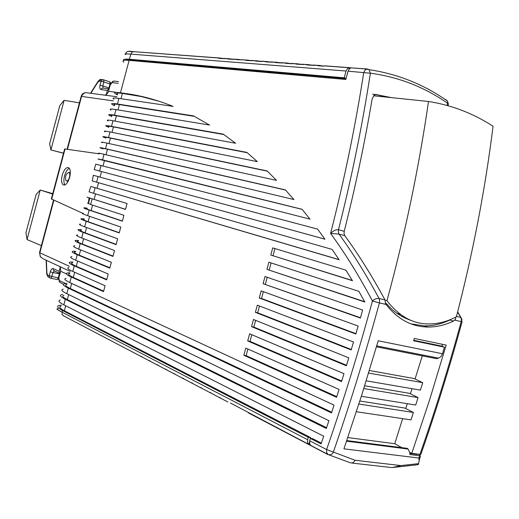 <?xml version="1.0" encoding="UTF-8"?>
<svg xmlns="http://www.w3.org/2000/svg" width="519" height="519" viewBox="0 0 519 519"><rect width="100%" height="100%" fill="white"/><g stroke="black" fill="none" stroke-linecap="round" stroke-linejoin="round"><path stroke-width="0.78" d="M52.627 194.054L40.248 190.006L27.046 239.551L41.384 245.61M27.046 239.551L25.95 232.707L36.135 194.482L40.248 190.006L52.724 193.678M64.135 100.329L50.914 149.959L49.623 143.834L59.828 105.539L64.135 100.329L79.439 102.846M63.526 153.144L50.914 149.959L63.5 153.248M60.236 267.259L59.16 271.307L59.315 272.858L59.919 273.507M60.061 266.941L60.729 271.301L58.751 277.879L60.535 271.19M82.631 213.257L51.329 198.92L64.648 148.94L99.324 153.838M58.919 278.067L59.464 282.096L63.467 284.308M67.061 283.582L64.648 283.75C62.144 284.282 63.37 285.742 68.313 288.136L331.492 412.916L334.035 405.112L69.805 282.563C64.843 280.221 63.61 278.813 66.095 278.333M72.809 262.05L70.435 262.076C67.989 262.393 69.267 263.652 74.262 265.851L72.777 271.424L105.091 285.742L103.521 291.613L71.291 276.997C66.315 274.7 65.07 273.338 67.541 272.916L69.935 272.819M103.644 291.146L73.276 277.399C68.586 275.232 67.405 273.954 69.741 273.558M62.202 175.195C61.106 179.872 61.385 183.071 63.039 184.79C65.498 185.75 67.704 183.278 69.669 177.381C70.753 172.736 70.487 169.551 68.865 167.812C66.387 166.813 64.161 169.272 62.202 175.195M331.712 412.235L70.305 288.525C65.641 286.274 64.486 284.899 66.841 284.399M328.988 454.884L350.649 462.909L353.089 462.753L355.171 460.282L326.613 449.558C343.351 401.187 358.629 351.655 372.447 300.975C358.869 275.511 344.914 252.993 330.59 233.427C344.447 179.34 355.496 125.669 363.741 72.407L365.292 69.818L367.666 69.021L369.087 69.656L370.378 73.211L348.054 71.174L345.823 79.465L129.114 60.373C123.632 59.932 121.855 60.548 123.775 62.215M113.908 99.207C111.883 97.903 113.57 97.637 118.961 98.409L173.106 106.395C156.92 99.901 141.259 95.639 126.123 93.602L120.453 92.817C115.049 92.097 113.35 92.414 115.354 93.77L117.43 94.88M111.001 110.08C108.958 108.886 110.612 108.724 115.977 109.587L209.546 125.066L193.503 115.893L117.469 103.995C112.091 103.177 110.424 103.391 112.454 104.643L114.55 105.681M108.101 120.953C106.025 119.87 107.654 119.805 112.993 120.765L235.613 143.257L223.306 134.155L114.485 115.173C109.133 114.264 107.491 114.375 109.554 115.516L111.663 116.483M105.201 131.82C103.093 130.846 104.702 130.885 110.009 131.936L257.353 161.643L246.882 152.411L111.501 126.351C106.174 125.345 104.559 125.358 106.648 126.389L108.782 127.278M102.301 142.693C100.167 141.823 101.743 141.959 107.031 143.114L276.517 180.385L267.194 170.959L108.523 137.529C103.223 136.426 101.633 136.335 103.748 137.256L105.902 138.073M99.401 153.553C97.235 152.794 98.785 153.034 104.047 154.286L293.91 199.543L285.405 189.909L105.539 148.7C100.264 147.5 98.701 147.305 100.848 148.123L103.022 148.869M125.527 209.3L86.984 197.142L125.494 209.417L127.064 203.545L89.028 191.874L90.831 186.47L339.095 259.727L332.134 249.412L92.265 180.93L93.342 175.286L324.972 239.207L317.589 229.119L94.205 169.609L95.781 164.199L309.973 219.148L302.09 209.293L102.554 159.865L97.948 158.989L100.141 159.657M87.186 208.184L84.908 207.847C82.605 207.619 84.02 208.372 89.145 210.098L122.354 221.172L123.924 215.294L90.637 204.518L92.129 198.939M84.312 218.966L82.015 218.694C79.679 218.583 81.068 219.433 86.167 221.256L119.214 232.914L120.784 227.043L87.659 215.677C82.54 213.906 81.146 213.101 83.462 213.27M81.431 229.742L79.115 229.547C76.76 229.534 78.116 230.488 83.189 232.408L116.074 244.663L117.644 238.792L84.681 226.829C79.589 224.961 78.22 224.059 80.568 224.117M78.557 240.511L76.222 240.388C73.834 240.492 75.164 241.549 80.218 243.56L112.934 256.405L114.504 250.534L81.704 237.981C76.637 236.022 75.294 235.016 77.668 234.971M75.683 251.287L73.328 251.235C70.908 251.443 72.212 252.597 77.24 254.706L109.794 268.141L111.364 262.27L78.726 249.133C73.692 247.07 72.375 245.967 74.775 245.811M74.262 265.851L106.661 279.877L108.224 274.013L75.755 260.279C70.74 258.125 69.449 256.918 71.882 256.658M62.598 294.448L61.761 294.584C59.224 295.227 60.418 296.784 65.342 299.275L326.321 428.467L328.916 420.701L66.828 293.702C61.897 291.263 60.684 289.751 63.201 289.167M321.339 443.116L312.73 438.678L310.304 438.373L321.06 443.92L323.7 436.207L63.856 304.841C58.945 302.305 57.765 300.696 60.314 300.001M310.304 438.373L309.661 440.754L326.613 449.558L326.639 452.756L328.365 454.657C330.648 455.144 332.303 454.3 333.341 452.12C350.176 403.555 365.532 353.822 379.415 302.927L372.447 300.975C374.51 299.022 376.716 298.198 379.065 298.503C366.051 274.376 352.706 252.896 339.024 234.075L330.59 233.427C333.542 230.676 336.15 229.43 338.407 229.696L338.317 232.136L339.024 234.075L344.759 235.62C358.499 254.401 371.902 275.816 384.981 299.872L385.487 303.602L386.136 304.458C397.483 319.191 411.385 326.723 427.838 327.048C436.44 327.1 444.965 325.128 453.418 321.118L455.533 319.204L455.812 317.09M339.056 389.438L245.779 348.1L243.859 355.249L336.559 397.288L339.056 389.438M343.98 373.686L249.626 333.795L247.699 340.944L341.534 381.575L343.98 373.686M348.8 357.87L253.473 319.49L251.546 326.639L346.407 365.785L348.8 357.87M345.868 270.159L352.466 280.701L270.795 255.056L272.722 247.887L345.868 270.159M353.517 341.982L257.32 305.178L255.393 312.334L351.175 349.929L353.517 341.982M358.895 291.36L364.838 302.019L266.948 269.38L268.868 262.218L358.895 291.36M358.129 326.036L261.167 290.861L259.247 298.016L355.833 334.015L358.129 326.036M362.632 310.038L265.021 276.543L263.094 283.698L360.394 318.043L362.632 310.038M72.777 271.424C67.788 269.173 66.529 267.862 68.988 267.499M106.771 279.462L76.248 266.266C71.531 264.19 70.325 263.01 72.634 262.711M109.892 267.772L79.219 255.134C74.477 253.149 73.25 252.059 75.527 251.864M113.019 256.081L82.197 244.001C77.428 242.107 76.17 241.108 78.421 241.017M116.146 244.391L85.168 232.862C80.374 231.059 79.096 230.157 81.321 230.164M119.273 232.7L88.139 221.723C83.325 220.004 82.015 219.2 84.214 219.31M110.313 84.545L108.523 91.344C107.491 93.764 106.239 95.035 104.767 95.146M109.172 88.898L108.322 89.177L107.414 90.455L106.337 94.477M100.161 159.573L302.162 209.378M122.4 220.997L91.117 210.578C86.277 208.949 84.941 208.242 87.114 208.456M69.299 168.253C67.23 169.428 65.647 171.951 64.557 175.811C63.552 179.769 63.681 182.811 64.946 184.946M103.06 148.706C101.036 147.934 102.515 148.116 107.491 149.251L285.56 190.077M105.967 137.833C103.969 136.964 105.467 137.048 110.469 138.093L267.447 171.205M108.867 126.96C106.895 125.987 108.426 125.974 113.447 126.928L247.252 152.722M111.773 116.081C109.827 115.01 111.377 114.9 116.425 115.763L223.864 134.544M114.673 105.201C112.759 104.027 114.336 103.826 119.409 104.598L194.404 116.366M63.947 295.24C61.566 295.836 62.695 297.309 67.334 299.651L68.683 294.604M326.574 427.721L67.334 299.651M58.018 308.831C55.773 308.468 57.077 309.558 61.917 312.094L307.624 439.697L307.657 442.83L308.85 444.433L248.413 412.89L327.495 454.359L310.887 445.503L309.694 443.894L309.661 440.754M61.3 305.172L58.913 305.477C56.383 306.216 57.531 307.858 62.371 310.407L62.046 314.371L63.519 315.831L139.695 355.762M56.941 308.915C56.837 309.279 58.491 310.349 61.91 312.133M62.371 310.407L308.267 437.322L310.686 437.627L64.369 310.777C59.75 308.344 58.647 306.774 61.06 306.074M348.054 71.174L349.585 68.631L351.11 67.872L367.4 69.001M117.579 94.322C115.692 93.044 117.294 92.745 122.393 93.433L141.213 96.54L159.151 101.283M94.205 169.609L317.596 229.126M93.342 175.286L100.044 177.135L101.529 171.562M324.946 239.175L100.044 177.135M90.831 186.47L97.066 188.287L98.545 182.753M339.011 259.604L97.066 188.287M89.047 197.934L88.321 203C86.79 202.845 87.575 203.299 90.676 204.369M336.76 396.659L246.155 355.651L243.859 355.249M246.155 355.651L247.926 349.047M341.71 381.011L249.996 341.372L247.699 340.944M249.996 341.372L251.786 334.71M346.556 365.292L253.836 327.087L251.546 326.639M253.836 327.087L255.64 320.359M352.33 280.487L270.795 255.056M273.059 255.601L274.947 248.569M351.298 349.501L257.677 312.795L255.393 312.334M257.677 312.795L259.5 306.009M364.902 301.786L266.948 269.38M269.212 269.906L271.087 262.932M355.943 333.652L261.518 298.503L259.247 298.016M261.518 298.503L263.36 291.652M360.478 317.745L263.094 283.698M265.365 284.211L267.22 277.295M110.949 83.559L112.701 81.412L114.271 81.1M113.045 81.308L110.566 84.513M68.197 181.248L66.873 181.17M69.17 172.49L70.331 173.08M310.686 437.627L310.479 438.393M309.447 442.207L308.85 444.433M417.302 454.034L417.185 454.378L409.874 453.463M308.267 437.322L307.624 439.697M391.618 97.656L375.775 94.523L373.842 95.548L372.097 99.135C364.695 142.997 355.398 187.048 344.207 231.299L338.479 229.742C351.772 177.148 362.405 124.969 370.378 73.211C398.547 76.981 424.27 86.984 447.547 103.229L447.663 101.211C424.166 84.565 397.976 74.048 369.087 69.656L366.829 69.046L351.11 67.872M349.864 68.411L349.209 68.365L348.956 69.306M346.056 78.616L131.339 59.912L131.164 60.554M125.812 60.223C126.454 59.756 128.297 59.653 131.339 59.912M327.534 454.229L327.826 454.397L327.495 454.359M311.361 445.75L327.787 454.352M416.491 464.875L418.431 464.473L418.567 463.649L400.979 465.575L392.293 467.548L390.32 467.496M418.567 463.649L419.099 460.859L418.95 458.037L343.935 448.844L361.659 395.316L378.208 340.769L442.519 353.737L444.433 347.153L413.617 340.782L414.292 338.446L446.165 345.096M421.032 453.878L420.851 454.41L419.955 454.365L411.794 453.34L429.648 399.734L446.158 345.096M351.181 67.859L349.099 67.723L347.574 68.476L346.05 71.019L344.22 77.811L346.082 78.512M344.22 77.811L129.413 59.257C124.696 58.874 122.75 59.296 123.58 60.528M66.464 180.923L65.842 180.437C64.985 176.525 65.913 173.884 68.618 172.509L68.703 172.529C71.265 173.028 68.904 181.871 66.464 180.923M411.794 453.34L409.725 452.354M147.591 359.901L140.162 356.008L142.083 356.735M155.674 364.137L148.058 360.147L149.991 360.88M163.946 368.471L156.141 364.383L158.081 365.116M172.418 372.914L164.413 368.717L166.365 369.457M181.099 377.462L172.892 373.161L174.851 373.901M189.999 382.127L181.572 377.715L183.544 378.455M199.121 386.908L190.473 382.38L192.458 383.119M208.476 391.813L199.594 387.161L201.586 387.907M218.071 396.84L208.956 392.066L210.954 392.812M227.912 402.004L218.551 397.093L220.562 397.839M308.805 444.4L230.417 403.004M346.569 441.176L408.103 449.052L409.77 452.607L409.874 454.534L420.377 455.838L419.261 456.895L418.95 458.037M418.574 454.19L420.377 455.838M448.28 104.494L447.663 101.211L445.873 99.609M442.519 353.737L440.968 356.598L438.574 358.136L376.716 345.901M444.433 347.153L440.975 345.939L413.76 340.302M435.324 358.434L436.537 358.674L438.574 358.136M442.006 346.303L442.571 344.344M401.823 447.657L394.758 443.706L402.614 418.651M405.78 408.563L407.311 403.678M410.412 393.791L412.008 388.692M415.051 379L422.304 355.872M450.875 319.412L449.934 319.996C441.358 324.018 432.84 325.984 424.386 325.887L410.827 323.83M344.207 231.299L344.045 233.686L344.759 235.62M375.717 94.536L388.426 97.325M448.098 105.72L448.397 103.67L447.547 103.229L447.216 105.474M346.05 71.019L130.788 54.119C125.364 53.652 123.736 53.781 125.89 54.501L125.896 54.508M133.785 51.615L128.796 51.459M223.423 58.504L219.913 58.024L218.642 58.297L223.04 58.628L228.535 58.666M394.758 443.706L347.795 437.569M408.103 449.052L406.442 448.254M323.447 66.049L318.893 65.388L317.583 65.705L323.214 66.127L325.154 65.855L349.657 67.678M312.276 65.206L307.838 64.564L306.534 64.881L312.023 65.29L318.653 65.368M301.39 64.382L297.076 63.766L295.772 64.071L301.117 64.473L307.605 64.551M290.776 63.584L286.579 62.987L285.275 63.286L290.491 63.675L296.836 63.746M280.435 62.799L276.342 62.222L275.044 62.52L280.13 62.903L286.339 62.968M270.347 62.04L266.357 61.482L265.066 61.774L270.023 62.144L276.108 62.209M260.506 61.3L256.62 60.755L255.329 61.041L260.168 61.404L266.124 61.463M250.898 60.574L247.109 60.048L245.824 60.334L250.547 60.684L256.386 60.736M241.523 59.867L237.832 59.354L236.547 59.64L246.882 60.029M232.369 59.179L228.769 58.686L227.491 58.958L231.993 59.296L237.598 59.341M361.341 396.302L415.706 405.028L418.048 397.586L409.426 393.305L364.662 385.773M356.378 411.742L411.035 419.903L413.371 412.469L404.801 408.057L359.849 400.992M366.2 380.816L420.39 390.132L422.732 382.672L414.058 378.533L369.366 370.508M413.371 412.469L358.876 404.029M418.048 397.586L363.787 388.562M422.732 382.672L368.587 373.051M385.818 304.03L387.258 304.361C393.318 311.789 401.576 317.258 412.034 320.768M385.559 303.038L387.258 304.361L385.559 303.038M456.383 316.785C473.03 252.578 485.252 189.065 493.05 126.247C473.231 113.395 451.712 105.136 428.499 101.471C418.963 167.416 405.125 233.835 386.966 300.735C399.176 316.35 413.143 324.083 428.869 323.927C438.192 323.953 447.365 321.572 456.383 316.785M385.104 300.131L386.966 300.735M373.609 95.794L428.499 101.471M50.719 278.229L56.831 279.449L57.628 279.164L58.271 277.873L49.221 275.81L50.291 271.794L53.016 272.579L51.297 277.899L50.499 278.184L49.37 277.341L49.221 275.81L47.664 275.083L46.905 273.286L46.386 260.324M59.16 271.307L53.178 268.595C52.01 268.336 51.05 269.406 50.291 271.794M59.737 266.532L60.347 267.415L60.729 271.301L66.335 273.831M70.299 271.45L43.161 258.825L40.281 256.658L39.554 252.481L53.522 200.087M48.059 276.951L46.697 273.961L46.905 273.286M47.664 275.083L47.819 276.608L49.792 277.853M54.3 270.944L53.016 272.579L59.341 273.863L59.536 273.299M53.178 268.595L53.334 270.133L54.463 270.983L59.776 273.409M53.879 200.25L39.859 252.824L69.319 266.266M59.309 280.545L65.855 283.614M87.056 92.797L85.745 92.622C83.39 92.843 81.866 94.101 81.159 96.378M104.819 95.152L106.479 94.51L108.756 91.305L115.756 92.272M67.087 149.187L81.133 96.495L83.838 93.271L85.745 92.622L116.931 96.761M113.453 100.9L81.561 96.417L67.47 149.238M65.063 148.895L51.647 199.238M58.725 277.957L58.271 277.873L59.341 273.863L59.802 273.948M58.777 279.196L59.464 282.096M70.305 288.525L71.667 283.432M129.114 60.373L120.453 92.817M118.961 98.409L117.469 103.995M115.977 109.587L114.485 115.173M112.993 120.765L111.501 126.351M110.009 131.936L108.523 137.529M107.031 143.114L105.539 148.7M104.047 154.286L102.554 159.865M101.062 165.451L99.577 171.036M98.085 176.616L96.592 182.201M95.107 187.781L93.615 193.36M89.145 210.098L87.659 215.677M86.167 221.256L84.681 226.829M83.189 232.408L81.704 237.981M80.218 243.56L78.726 249.133M77.24 254.706L75.755 260.279M71.291 276.997L69.805 282.563M68.313 288.136L66.828 293.702M65.342 299.275L63.856 304.841M74.652 272.254L73.276 277.399M107.414 90.455L100.939 89.56C99.81 89.151 99.512 87.717 100.044 85.252L101.121 81.217L99.427 81.009L97.883 82.145L97.968 81.483C99.629 79.686 100.66 79.018 101.062 79.491L101.568 79.556M90.819 93.297L97.883 82.145M106.019 154.753L107.491 149.251M88.139 221.723L89.579 216.332M126.123 93.602L128.07 94.224M77.636 261.076L76.248 266.266M80.62 249.892L79.219 255.134M83.604 238.708L82.197 244.001M86.589 227.523L85.168 232.862M118.144 83.338L112.13 82.586M100.939 89.56L101.834 88.295L103.339 88.126M100.044 85.252L102.794 85.946L103.125 88.068M103.592 79.829L109.84 81.885L103.69 79.894L103.871 81.911L102.794 85.946L108.958 87.912L110.028 83.89L101.121 81.217L102.022 79.958L103.424 79.77L101.062 79.491L99.427 81.009M91.117 210.578L92.564 205.141M94.088 199.432L95.554 193.95M103.028 165.957L104.507 160.403M110.469 138.093L109.009 143.549M113.447 126.928L112 132.339M116.425 115.763L114.997 121.128M119.409 104.598L117.988 109.918M64.369 310.777L65.699 305.775M120.985 98.701L122.393 93.433M386.136 304.458L379.415 302.927L379.642 300.579L379.065 298.503L384.981 299.872M355.171 460.282L400.979 465.575M419.955 454.365C435.084 411.074 448.838 366.823 461.216 321.618L454.806 320.152M108.821 88.872L108.958 87.912L109.399 88.061M462.02 319.483L457.596 312.127M462.105 321.631L461.216 321.618L461.404 319.393L460.768 317.42L456.48 316.428M449.934 319.989L453.418 321.118M376.878 94.516L376.483 94.477M219.686 58.005L133.331 51.641L132.021 52.205L130.788 54.119L129.413 59.257M111.027 83.41L109.84 81.885L110.028 83.89L110.586 84.084M436.537 358.674L376.444 346.828M407.772 448.701L346.673 440.871M46.684 273.539L46.146 260.214M39.515 252.636L40.495 257.009M58.757 277.976L58.796 278.768M110.333 84.558L108.536 91.286M64.324 185.121L63.039 184.796M57.045 279.494L58.783 278.943M118.598 81.626L113.791 81.042M110.339 84.5L110.936 83.578M103.553 88.159L109.094 88.905M90.591 93.122L97.832 81.691M88.425 203.539L89.852 198.206M113.752 81.048L112.779 81.366M68.618 172.509L69.598 172.47M457.654 311.913L461.008 317.485L462.072 321.793C449.714 366.952 435.973 411.158 420.851 454.41M416.945 464.823L392.293 467.554M419.099 460.859L420.455 455.831M424.386 325.88L427.831 327.048M375.808 94.523L372.629 94.198M219.271 58.05L133.305 51.647C128.329 50.765 125.825 51.498 125.806 53.846M223.916 58.394L228.126 58.712M232.882 59.062L237.183 59.387M242.055 59.75L246.467 60.074M251.456 60.451L255.971 60.781M261.083 61.164L265.709 61.508M270.944 61.897L275.686 62.254M281.058 62.656L285.924 63.013M291.431 63.428L296.42 63.798M302.064 64.22L307.183 64.603M312.983 65.031L318.231 65.426M324.18 65.868L349.099 67.723M352.167 463.084L389.717 467.34M346.77 440.586L407.324 448.364M396.879 313.249L400.376 314.417L396.879 313.249"/></g></svg>
